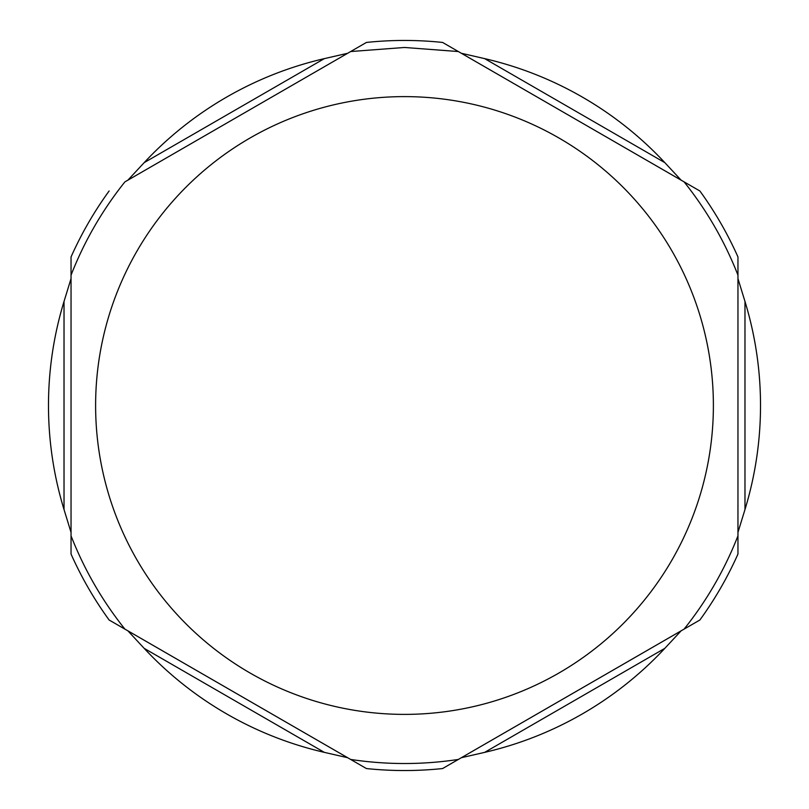 <?xml version="1.0" encoding="UTF-8"?>
<svg xmlns="http://www.w3.org/2000/svg" width="809" height="809" viewBox="0 0 809 809"><rect width="100%" height="100%" fill="white"/><g stroke="black" fill="none" stroke-linecap="round" stroke-linejoin="round"><path stroke-width="1.21" d="M737.96 554.044L737.96 256.949L737.96 278.609L744.978 301.464A356.011 356.011 0 0 1 744.978 509.528L737.96 532.383L737.96 554.044A365.041 365.041 0 0 1 699.876 620.007A365.041 365.041 0 0 0 737.96 554.044A365.041 365.041 0 0 1 699.876 620.007L442.584 768.55A365.041 365.041 0 0 1 366.416 768.55L109.124 620.007A365.041 365.041 0 0 1 71.04 554.044L71.04 256.949L71.04 278.609L64.022 301.464A356.011 356.011 0 0 0 64.022 509.528L64.022 301.464M459.037 759.044L683.413 629.503M681.117 630.828L664.836 648.343A356.011 356.011 0 0 1 484.642 752.37L461.332 757.72M125.587 629.503L349.963 759.044M366.416 768.55L347.668 757.72L324.358 752.37A356.011 356.011 0 0 1 144.164 648.343L127.883 630.828M71.04 275.95L71.04 535.042M71.04 554.044L71.04 532.383L64.022 509.528M144.164 162.649L324.358 58.622A356.011 356.011 0 0 0 144.164 162.649L127.883 180.164L366.416 42.442A365.041 365.041 0 0 1 442.584 42.442L699.876 190.985A365.041 365.041 0 0 1 737.96 256.949A365.041 365.041 0 0 0 699.876 190.985A365.041 365.041 0 0 1 737.96 256.949M349.963 51.948L125.587 181.489M324.358 58.622L347.668 53.273M683.413 181.489L459.037 51.948M461.332 53.273L484.642 58.622A356.011 356.011 0 0 1 664.836 162.649L681.117 180.164M737.96 535.042L737.96 275.95M442.584 42.442A365.041 365.041 0 0 0 404.5 40.45M109.124 190.985A365.041 365.041 0 0 0 71.04 256.949M664.836 648.343L484.642 752.37M324.358 752.37L144.164 648.343M484.642 58.622L664.836 162.649M404.5 96.615A308.886 308.886 0 0 0 136.994 559.939A308.886 308.886 0 0 0 672.006 559.939A308.886 308.886 0 0 0 404.5 96.615M744.978 301.464L744.978 509.528M458.339 51.543L404.5 47.468L350.661 51.543M124.889 181.894C102.237 210.259 84.288 241.345 71.04 275.151M71.04 535.841C84.288 569.647 102.237 600.733 124.889 629.099M350.661 759.449C386.55 764.879 422.45 764.879 458.339 759.449M684.111 629.099C706.763 600.733 724.712 569.647 737.96 535.841M737.96 275.151C724.712 241.345 706.763 210.259 684.111 181.894"/></g></svg>
